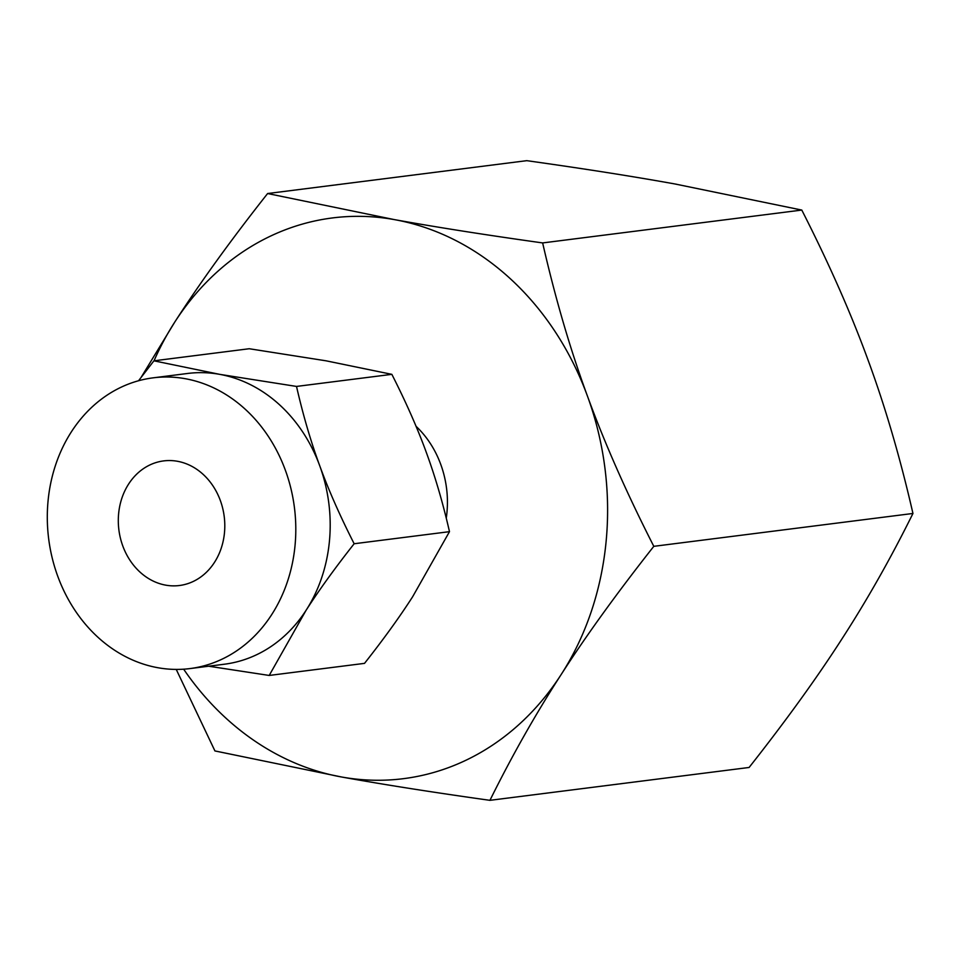 <?xml version="1.0" encoding="UTF-8"?>
<svg xmlns="http://www.w3.org/2000/svg" width="961" height="961" viewBox="0 0 961 961"><rect width="100%" height="100%" fill="white"/><g stroke="black" fill="none" stroke-linecap="round" stroke-linejoin="round"><path stroke-width="1.44" d="M176.235 669.409L214.928 750.937L341.623 777.005C383.667 784.584 433.111 792.357 489.942 800.333L749.1 767.467C785.906 720.786 816.814 677.998 841.824 639.101C867.218 599.856 890.919 557.981 912.95 513.462L653.804 546.328C626.632 492.981 604.505 442.865 587.411 395.992C570.293 349.528 555.374 298.511 542.641 242.929C486.158 235.013 436.714 227.24 394.322 219.601A282.606 238.869 82.8 0 1 587.411 395.992A282.606 238.869 82.8 0 1 606.151 541.079A282.606 238.869 82.8 0 1 561.068 674.694C586.078 635.798 616.998 593.009 653.804 546.328M224.478 532.718A62.801 53.083 82.8 0 1 179.443 585.513A62.801 53.083 82.8 0 1 118.623 513.703A62.801 53.083 82.8 0 1 163.646 460.908A62.801 53.083 82.8 0 1 224.478 532.718M48.05 501.029A146.54 123.861 82.8 0 1 153.111 377.841A146.54 123.861 82.8 0 1 295.051 545.392A146.54 123.861 82.8 0 1 189.978 668.58A146.54 123.861 82.8 0 1 48.05 501.029M189.978 668.58L224.381 664.219A146.54 123.861 -97.2 0 0 306.066 610.319A146.54 123.861 -97.2 0 0 329.443 541.031A146.54 123.861 -97.2 0 0 319.737 465.797A146.54 123.861 -97.2 0 0 219.613 374.334A146.54 123.861 -97.2 0 0 187.515 373.481L153.111 377.841M138.54 380.748L153.916 360.819L219.613 374.334L296.517 386.43C303.075 415.116 310.823 441.567 319.737 465.797C328.554 489.99 340.026 515.973 354.153 543.746C335.149 567.843 319.124 590.03 306.066 610.319L269.2 675.451L208.681 666.213M354.153 543.746L449.484 531.661L412.605 596.805C399.56 617.094 383.523 639.281 364.519 663.366L269.2 675.451M449.484 531.661C442.925 502.975 435.177 476.524 426.264 452.295C417.446 428.101 405.974 402.118 391.848 374.346L296.517 386.43M391.848 374.346L326.151 360.831L249.235 348.735L153.916 360.819M416.065 426.312A93.71 79.21 82.8 0 1 446.949 512.489A93.71 79.21 82.8 0 1 446.264 518.159M542.641 242.929L801.786 210.063C828.959 263.41 851.086 313.526 868.179 360.399C885.285 406.863 900.217 457.88 912.95 513.462M267.614 193.533C231.024 239.89 200.104 282.678 174.878 321.899A282.606 238.869 82.8 0 1 394.322 219.601L267.614 193.533L526.76 160.667C583.243 168.583 632.686 176.356 675.078 183.995L801.786 210.063M154.036 360.807A282.606 238.869 82.8 0 1 174.878 321.899L141.219 377.217M489.942 800.333C511.973 755.814 535.685 713.939 561.068 674.694A282.606 238.869 82.8 0 1 341.623 777.005A282.606 238.869 82.8 0 1 183.659 669.192"/></g></svg>

